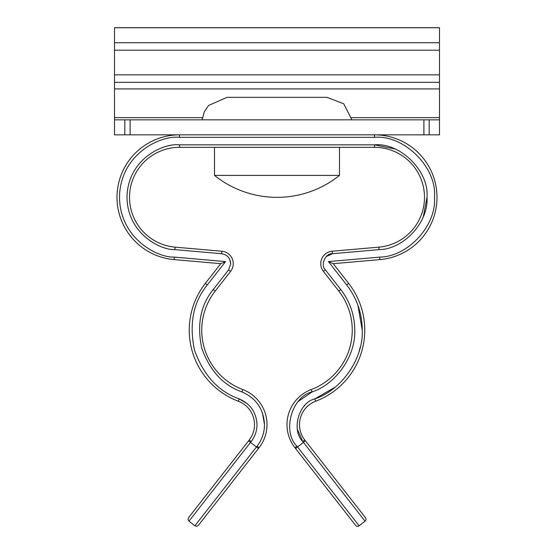 <?xml version="1.0" encoding="UTF-8"?>
<svg xmlns="http://www.w3.org/2000/svg" width="554" height="554" viewBox="0 0 554 554"><rect width="100%" height="100%" fill="white"/><g stroke="black" fill="none" stroke-linecap="round" stroke-linejoin="round"><path stroke-width="0.83" d="M124.809 119.837L124.809 134.837L114.505 134.837L114.505 119.837L439.495 119.837L439.495 134.837L429.191 134.837L429.191 119.837M423.893 119.837L423.893 134.837L130.107 134.837L130.107 119.837M124.809 134.837L130.107 134.837M439.495 50.199L439.495 27.7L114.505 27.7L114.505 74.838L439.495 74.838L439.495 50.199L114.505 50.199M439.495 74.838L439.495 82.338L114.505 82.338L114.505 119.837M351.548 117.642L439.495 117.642L439.495 82.338L114.505 82.338L114.505 74.838M439.495 117.642L439.495 119.837M423.893 134.837L429.191 134.837M439.495 42.72L114.505 42.72M114.505 27.755L439.495 27.755M339.498 175.41L339.498 147.35L214.502 147.35L214.502 175.41A99.997 99.997 0 0 0 339.498 175.41L214.502 175.41M351.873 119.837L343.764 103.806L326.998 97.352L227.002 97.352L208.512 105.523L204.301 111.88L202.127 119.837M252.001 97.352L297.927 97.352M360.28 347.081L359.075 351.555M335.163 387.163L314.769 398.908C298.779 402.529 291.044 430.167 302.83 441.559L365.031 521.169A2.5 2.5 0 0 0 365.46 517.665L304.797 440.021A24.999 24.999 0 0 1 315.648 401.248L314.769 398.908C341.707 390.051 363.5 358.507 362.254 330.17L357.891 305.24M423.332 216.6L426.995 197.335C429.343 171.359 400.473 142.489 374.497 144.836L179.503 144.836C163.873 142.904 129.103 158.188 127.053 195.043C125.883 231.939 159.192 250.193 174.925 249.632L221.621 253.718C227.195 254.722 230.235 258.039 230.748 263.683L228.629 269.84L213.242 289.534C200.652 304.908 196.802 324.381 201.691 347.96C209.751 370.647 223.144 385.293 241.89 391.9L243.76 392.668M174.275 257.104L174.053 259.597L220.748 263.683L225.554 261.592L174.275 257.104C156.29 257.748 118.224 236.883 119.56 194.717C121.908 152.592 161.643 135.128 179.503 137.337L374.497 137.337L374.497 134.837A62.498 62.498 0 0 1 436.995 197.335A62.498 62.498 0 0 1 379.947 259.597L379.725 257.104L328.446 261.592L333.252 263.683L379.947 259.597M333.252 263.683L348.639 283.378A76.002 76.002 0 0 1 315.648 401.248A24.999 24.999 0 0 0 304.797 440.021L302.83 441.559L297.429 429.454M220.748 263.683L205.361 283.378A76.002 76.002 0 0 0 238.352 401.248A24.999 24.999 0 0 1 249.203 440.021L188.54 517.665L248.566 440.832L250.54 442.369L251.17 441.559C254.992 436.566 256.938 430.922 257.001 424.627C256.35 412.411 250.429 403.838 239.231 398.908C218.366 391.56 203.443 375.252 194.468 349.983C189.018 323.723 193.304 302.041 207.328 284.922L223.719 263.939M267 424.627A37.499 37.499 0 0 0 242.777 389.559A63.495 63.495 0 0 1 215.208 291.079A63.495 63.495 0 0 0 242.777 389.559A37.499 37.499 0 0 1 259.05 447.715L198.394 525.358L258.42 448.525L198.394 525.358L258.42 448.525L250.54 442.369L188.969 521.169L188.028 519.507L188.54 517.665M213.242 289.534L215.208 291.079L230.602 271.377A12.5 12.5 0 0 0 221.842 251.232L221.621 253.718M233.248 263.683A12.5 12.5 0 0 0 221.842 251.232L175.147 247.146A49.998 49.998 0 0 1 129.553 195.153A49.998 49.998 0 0 1 179.503 147.336L374.497 147.336A49.998 49.998 0 0 1 424.496 197.335A49.998 49.998 0 0 1 378.853 247.146L379.075 249.632C403.728 249.39 428.907 221.912 426.995 197.335M378.853 247.146L332.158 251.232A12.5 12.5 0 0 0 323.397 271.377L338.792 291.079A63.495 63.495 0 0 1 311.223 389.559A37.499 37.499 0 0 0 294.95 447.715L355.606 525.358A2.5 2.5 0 0 0 359.117 525.788L297.553 446.988L295.58 448.525M262.381 412.64L264.5 424.627C264.424 432.639 261.945 439.821 257.084 446.178L194.883 525.788L188.969 521.169M298.336 401.387L312.11 391.9C336.306 383.943 355.876 355.613 354.754 330.17C354.602 315.074 349.941 301.528 340.758 289.534L325.371 269.84C320.115 265.228 325.427 253.026 332.379 253.718L379.075 249.632M351.499 309.7L351.153 308.682M326.181 256.606L332.379 253.718L332.158 251.232M394.697 148.881L374.497 144.836L374.497 147.336A49.998 49.998 0 0 1 424.496 197.335M229.605 259.03L230.748 263.683M247.506 403.845L239.231 398.908L238.352 401.248A76.002 76.002 0 0 1 205.361 283.378L207.328 284.922L225.554 261.592M174.053 259.597A62.498 62.498 0 0 1 117.06 194.606A62.498 62.498 0 0 1 179.503 134.837A62.498 62.498 0 0 0 117.06 194.606A62.498 62.498 0 0 0 174.053 259.597M114.505 117.642L202.452 117.642M439.495 88.924L114.505 88.924M374.497 137.337C404.185 134.657 437.182 167.647 434.495 197.335C436.677 225.423 407.896 256.827 379.725 257.104M249.203 440.021L251.17 441.559M259.05 447.715L257.084 446.178M230.602 271.377L228.629 269.84M312.11 391.9L311.223 389.559A37.499 37.499 0 0 0 294.95 447.715L296.916 446.178C281.917 431.677 291.764 396.505 312.11 391.9M305.434 440.832L297.553 446.988L296.916 446.178M374.497 134.837A62.498 62.498 0 0 1 436.995 197.335M330.281 263.939L346.672 284.922L348.639 283.378A76.002 76.002 0 0 1 364.754 330.17M304.575 405.673L304.208 406.068M179.503 137.337L179.503 134.837M328.446 261.592L346.672 284.922C356.894 298.274 362.087 313.356 362.254 330.17M242.777 389.559L241.89 391.9C256.142 398.174 263.676 409.081 264.5 424.627M174.925 249.632L175.147 247.146A49.998 49.998 0 0 1 129.553 195.153A49.998 49.998 0 0 1 179.503 147.336L179.503 144.836M340.758 289.534L338.792 291.079A63.495 63.495 0 0 1 352.254 330.17M323.397 271.377L325.371 269.84M359.117 525.788L365.031 521.169M194.883 525.788L196.725 526.3L198.394 525.358"/></g></svg>
